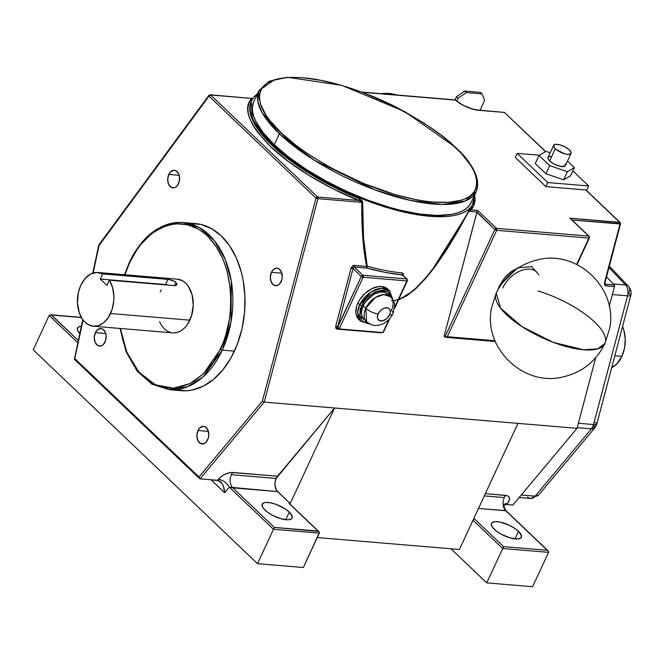 <?xml version="1.0" encoding="UTF-8"?>
<svg xmlns="http://www.w3.org/2000/svg" width="664" height="664" viewBox="0 0 664 664"><rect width="100%" height="100%" fill="white"/><g stroke="black" fill="none" stroke-linecap="round" stroke-linejoin="round"><path stroke-width="1" d="M592.803 426.637L591.4 428.878L594.878 427.757A9.587 5.113 -140.1 0 1 591.4 428.878L577.199 427.682L591.4 428.878A9.587 6.466 -85.2 0 0 592.803 426.637A9.587 6.466 -85.2 0 0 593.55 424.553L627.563 295.837L612.374 294.559L627.563 295.837A9.587 6.466 -85.2 0 0 625.538 284.981L608.988 267.542L625.538 284.981L613.27 283.96L625.538 284.981A9.587 6.466 94.8 0 1 627.563 295.837A9.587 1.793 14.8 0 0 630.8 295.339A9.587 1.793 -165.2 0 1 627.563 295.837L593.55 424.553L578.361 423.275L593.55 424.553A9.587 1.793 14.8 0 0 596.787 424.055A9.587 1.793 -165.2 0 1 593.55 424.553A9.587 6.466 94.8 0 1 592.803 426.637A9.587 3.378 24.9 0 0 596.214 425.641L592.803 426.637M390.581 296.767L383.701 294.575L375.284 297.555L365.806 308.27A9.587 3.378 24.9 0 0 378.14 313.889A7.785 5.055 -46.4 0 1 386.938 307.764A7.785 5.055 -46.4 0 1 389.602 314.852A9.587 3.378 24.9 0 0 393.013 313.856A9.587 3.378 -155.1 0 1 389.602 314.852L390.341 312.287L389.602 309.142L388 307.98L384.514 308.079L381.983 309.358L378.845 312.611L377.401 316.454L377.65 318.703L379.742 320.762L383.228 320.662L386.929 318.446L389.602 314.852A7.785 5.055 -46.4 0 1 380.804 320.986A7.785 5.055 -46.4 0 1 378.14 313.889A9.587 3.378 -155.1 0 1 365.806 308.27A17.372 11.271 -46.4 0 1 390.581 296.767A17.372 11.271 -46.4 0 1 391.378 310.412A9.587 3.378 -155.1 0 1 393.013 313.856L394.59 305.042C394.947 303.489 393.611 300.734 390.581 296.767L387.942 294.252A17.372 11.271 133.6 0 0 363.166 305.755L365.806 308.27L363.166 305.755L364.752 302.892L369.126 297.738L374.537 293.969L380.173 292.152L382.796 292.077L385.161 292.567L388.747 295.156M231.338 474.694A9.587 6.466 94.8 0 1 232.74 472.461L277.527 476.212A9.587 6.466 -85.2 0 0 276.124 478.454L231.338 474.694L276.124 478.454L334.573 408.003L290.193 503.602L289.139 503.511L318.039 531.059L274.307 527.399L232.84 487.866L277.627 491.617L290.193 503.602L276.672 490.48L275.004 485.674L275.087 481.948L276.124 478.454A9.587 6.466 -85.2 0 0 277.627 491.617L229.279 487.152L273.468 529.283L257.516 563.661L33.2 349.803L49.161 315.425L33.2 349.803L257.516 563.661L273.468 529.283L319.318 533.126L303.365 567.504L319.392 532.594L319.318 533.126L273.468 529.283L273.709 528.768L273.468 529.283L229.279 487.152A9.587 5.113 39.9 0 0 218.348 479.292L217.501 480.296L200.047 478.835L264.214 402.102L517.961 423.375L473.581 518.974L474.635 519.065L473.581 518.974L517.961 423.375L577.033 428.321L595.683 357.747L577.033 428.321L512.857 505.055L506.69 504.54L512.857 505.055L577.033 428.321L334.573 408.003L277.527 476.212L231.031 472.469L225.162 474.179L221.369 476.47L218.348 479.292C222.647 474.81 227.445 472.527 232.74 472.461A9.587 6.466 -85.2 0 0 231.338 474.694A9.587 6.466 -85.2 0 0 232.84 487.866A9.587 6.466 94.8 0 1 231.338 474.694M505.819 510.624L478.462 508.458L505.802 510.749A9.587 6.466 94.8 0 1 504.3 497.577A9.587 6.466 94.8 0 1 505.702 495.344C510.193 496.232 510.799 498.963 507.528 503.528L509.653 499.245L509.147 496.987L507.163 495.618L485.342 493.634L505.702 495.344A9.587 6.466 -85.2 0 0 504.3 497.577L484.288 495.9L504.3 497.577A9.587 6.466 -85.2 0 0 505.802 510.749L547.269 550.282L503.536 546.613L474.635 519.065L473.722 519.356L473.017 520.194L502.706 548.497L486.745 582.876L450.981 548.779L486.745 582.876L532.594 586.719L548.547 552.34L532.594 586.719L486.745 582.876L502.706 548.497L548.547 552.34L548.63 551.809L548.547 552.34L502.706 548.497L502.939 547.983L502.706 548.497L473.017 520.194L459.422 549.485L473.017 520.194A1.436 0.93 133.6 0 1 474.635 519.065L503.536 546.613L502.939 547.983L503.536 546.613L547.269 550.282L548.406 551.228M120.01 328.448L126.21 351.978L137.174 371.159L151.915 384.157L169.071 389.668L187.846 386.639L203.25 376.745L222.257 350.127A83.871 56.556 94.8 0 1 169.071 389.668L181.239 390.689A83.871 56.556 -85.2 0 0 234.425 351.148L222.257 350.127A1.436 0.506 -155.1 0 1 220.406 349.281L203.516 373.766L190.078 383.56L173.503 388.216L155.484 384.838L138.934 372.205L126.782 352.078L120.425 328.481L122.798 340.142L127.637 354.095L134.311 366.196L142.536 375.982L152.014 383.078L157.111 385.527L167.768 388.116L173.229 388.232L178.707 387.552L189.497 383.85L194.718 380.862L204.529 372.77L213.202 362.104L217.003 355.929L223.378 342.217L225.876 334.797L229.387 319.21L230.358 311.192L230.715 295.073L230.084 287.13L227.246 271.866L225.063 264.695L222.398 257.923L215.734 245.821L207.5 236.035L202.893 232.134L198.021 228.939L187.655 224.797L176.807 223.785L171.329 224.465L165.892 225.926L155.326 231.155L150.296 234.857L141.009 244.286L136.834 249.913L129.629 262.736A1.436 0.506 -155.1 0 1 129.38 262.214A1.436 0.506 24.9 0 0 129.629 262.736C137.307 240.526 173.462 204.96 207.5 236.035C240.65 269.02 231.736 330.556 220.406 349.281A1.436 0.506 24.9 0 0 222.257 350.127L231.047 321.6L231.296 281.129L225.254 259.458L214.372 240.634L199.607 227.752L183.081 222.523A83.871 56.556 94.8 0 1 222.257 350.127L234.425 351.148A83.871 56.556 -85.2 0 0 195.249 223.544A83.871 56.556 -85.2 0 0 189.124 223.519M388.639 290.077A20.966 13.604 133.6 0 0 387.784 289.13A20.966 13.604 133.6 0 0 357.888 303.016L359.73 304.776A20.966 13.604 -46.4 0 1 389.627 290.89L381.327 288.251L371.176 291.853L359.73 304.776A1.436 0.506 24.9 0 0 361.581 305.623L376.505 291.421L387.535 291.338L392.175 298.609M471.448 201.831L469.382 205.442L466.286 208.537L462.194 211.086L457.147 213.069L451.18 214.472L436.754 215.451L419.465 214.007L399.994 210.181L389.668 207.417L368.321 200.329L346.757 191.381L325.8 180.932L306.245 169.378L288.848 157.152L274.282 144.744L279.386 133.755L313.864 159.999L374.405 189.705L410.169 200.379L442.357 204.479L465.19 201.051L476.221 191.597A119.81 42.214 -155.1 0 1 393.744 196.137A119.81 42.214 -155.1 0 1 279.386 133.755L274.282 144.744A119.81 42.214 24.9 0 0 388.639 207.118A119.81 42.214 24.9 0 0 471.125 202.578L476.221 191.597C480.844 179.703 473.98 164.971 455.653 147.408A1.436 0.93 133.6 0 0 455.222 147.234C477.789 165.701 496.888 206.628 433.301 202.072C403.986 199.839 364.901 185.837 337.536 171.37C310.022 156.248 291.172 143.333 281.005 132.626A1.436 0.93 133.6 0 0 279.386 133.755A119.81 42.214 -155.1 0 1 258.877 90.702L257.79 101.393L262.189 112.789L279.386 133.755A1.436 0.93 -46.4 0 1 281.005 132.626L295.397 144.893L303.68 150.977L312.586 156.961L331.9 168.382L363.241 183.339L395.005 194.552L415.05 199.457L424.445 201.059L433.301 202.072L449.038 202.304L461.671 200.138L466.667 198.179L470.71 195.656L473.764 192.601L475.806 189.032L476.802 184.999L476.76 180.525L475.665 175.661L473.54 170.457L470.394 164.954L461.189 153.284L448.416 141.1L440.83 134.966L423.649 122.89L394.101 106.149L362.312 92.313L341.23 85.307L321.177 80.402L302.933 77.779L294.708 77.364L287.188 77.555L274.556 79.721L269.567 81.68L265.525 84.204L262.471 87.258L260.429 90.819L259.425 94.861L259.475 99.334L260.57 104.19L265.841 114.905L269.966 120.64L281.005 132.626C258.437 114.158 239.347 73.223 302.933 77.779C332.241 80.012 371.325 94.014 398.69 108.481C426.213 123.612 445.054 136.527 455.222 147.234A1.436 0.93 -46.4 0 1 455.662 147.416A1.436 0.93 -46.4 0 1 455.853 147.831M497.817 290.06L499.411 285.819A1.436 0.506 -155.1 0 1 500.133 286.001A1.436 0.506 24.9 0 0 499.411 285.819L504.665 277.685L508.126 274.107L511.961 271.036L520.194 266.87M382.149 332.432L380.846 332.805L337.121 329.137A1.436 0.971 94.8 0 1 337.229 328.821L380.962 332.49A1.436 0.971 94.8 0 1 380.995 332.423A1.436 0.971 -85.2 0 0 380.962 332.49L337.229 328.821A1.436 0.971 94.8 0 1 338.125 328.149L338.117 328.141A1.436 0.971 -85.2 0 0 337.229 328.821A1.436 0.971 -85.2 0 0 337.121 329.137L335.843 328.19L335.743 326.148L351.289 267.476L353.538 265.409L366.677 266.455L364.403 253.333L362.826 238.227L361.789 202.346L317.973 198.677L264.214 402.102L334.573 408.003L290.193 503.602L289.139 503.511L319.176 532.013M271.427 272.306L281.843 273.178L271.427 272.306A8.815 5.943 94.8 0 1 277.021 268.148A8.815 5.943 94.8 0 1 281.138 281.561A8.815 5.943 94.8 0 1 275.543 285.719A8.815 5.943 94.8 0 1 271.427 272.306L273.128 269.791L276.473 268.14L278.739 268.688L281.345 271.792L282.25 276.622L281.719 280.017L279.436 284.076L277.253 285.503L273.817 285.18L271.211 282.076L270.314 277.245L271.427 272.306M168.789 174.458L179.205 175.329L168.789 174.458A8.815 5.943 94.8 0 1 174.383 170.299A8.815 5.943 94.8 0 1 178.5 183.712A8.815 5.943 94.8 0 1 172.914 187.87A8.815 5.943 94.8 0 1 168.789 174.458L170.49 171.943L173.835 170.291L176.109 170.839L178.716 173.943L179.537 177.064L179.089 182.168L176.807 186.227L174.624 187.655L171.188 187.331L168.581 184.227L167.677 179.396L168.789 174.458M95.35 332.672L105.767 333.544L95.35 332.672A8.815 5.943 94.8 0 1 100.945 328.514A8.815 5.943 94.8 0 1 105.061 341.927A8.815 5.943 94.8 0 1 99.467 346.085A8.815 5.943 94.8 0 1 95.35 332.672L97.052 330.157L100.397 328.506L102.671 329.053L105.277 332.158L106.099 335.278L105.651 340.383L103.36 344.442L101.185 345.869L97.749 345.546L95.135 342.441L94.238 337.611L95.35 332.672M197.98 430.521L208.396 431.392L197.98 430.521A8.815 5.943 94.8 0 1 203.574 426.363A8.815 5.943 94.8 0 1 207.699 439.776A8.815 5.943 94.8 0 1 202.105 443.934A8.815 5.943 94.8 0 1 197.98 430.521L199.681 428.006L203.035 426.354L205.3 426.902L207.907 430.006L208.811 434.837L208.28 438.232L205.998 442.29L203.815 443.718L200.379 443.394L197.772 440.29L196.876 435.459L197.98 430.521M129.895 262.064A83.871 56.556 94.8 0 1 183.081 222.523C160.705 221.901 142.802 235.131 129.38 262.214A1.436 0.506 -155.1 0 1 129.895 262.064M168.581 285.271L165.577 284.532L167.967 279.37L102.729 273.9L96.77 272.447L90.686 274.024L85.166 278.44L80.825 285.205L78.377 292.459L77.456 302.933L79.306 312.868L82.353 319.035L85.05 322.239L88.146 324.563L93.3 326.207L98.654 325.543L103.75 322.621L108.157 317.699L112.083 309.474L113.801 300.667L113.901 296.152L112.556 287.504L109.328 280.191L174.566 285.661L109.328 280.191A26.958 18.177 94.8 0 1 110.514 313.508L189.862 320.164A26.958 18.177 -85.2 0 0 177.271 279.146L97.923 272.497A26.958 18.177 94.8 0 1 102.729 273.9L168.905 279.478L175.205 281.71L176.948 284.175L176.043 285.478L174.566 285.661L176.541 285.155M93.416 326.223L172.764 332.871A26.958 18.177 -85.2 0 0 189.862 320.164L110.514 313.508A26.958 18.177 94.8 0 1 93.416 326.223A26.958 18.177 94.8 0 1 80.825 285.205A26.958 18.177 94.8 0 1 97.923 272.497M168.175 285.122A5.993 2.108 24.9 0 0 165.577 284.532L167.967 279.37L172.183 280.266L175.943 282.308L174.391 285.644L175.943 282.308L176.848 284.715M398.699 299.505L407.132 295.214L415.996 288.11L425.483 278.141L435.542 265.376L446.117 249.88L470.569 208.023A122.209 43.06 24.9 0 0 472.917 204.396L470.569 208.023A1.436 1.336 -139.3 0 0 471.282 209.89L477.657 210.43L496.456 228.358L588.678 236.085L569.878 218.157L619.686 222.332L585.739 189.962L545.891 186.625L515.272 157.443L517.165 153.376L547.775 182.558L588.686 185.986L572.866 170.905L588.686 185.986L586.793 190.053L585.739 189.962L586.793 190.053L588.686 185.986L547.775 182.558L545.891 186.625L547.775 182.558L517.165 153.376L515.272 157.443L545.891 186.625L585.739 189.962L619.686 222.332A1.436 0.93 -46.4 0 1 620.118 222.515A1.436 0.93 -46.4 0 1 620.184 223.643L572.011 219.967L620.027 223.992L604.489 282.798L620.184 223.643M403.363 275.079L402.218 272.937L403.197 273.452L403.363 275.079M251.606 100.679A122.209 43.06 -155.1 0 1 257.35 93.989L253.382 97.757L251.274 101.434L250.245 105.601L250.286 110.224L251.415 115.237L253.615 120.616L261.118 132.219L272.522 144.594A122.209 43.06 -155.1 0 1 251.606 100.679L251.224 101.492A122.209 43.06 24.9 0 0 272.14 145.408L272.522 144.594L287.379 157.252L305.116 169.718L325.061 181.513L335.627 187.007L346.442 192.17L368.445 201.292L390.208 208.521L400.741 211.343L420.611 215.244L429.749 216.29L446 216.53L452.956 215.717L459.04 214.289L464.194 212.264L468.369 209.666L471.523 206.512L473.623 202.827L474.66 198.66L474.694 194.884A122.209 43.06 -155.1 0 1 473.299 203.582A122.209 43.06 -155.1 0 1 389.162 208.214A122.209 43.06 -155.1 0 1 272.522 144.594L272.14 145.408A122.209 43.06 24.9 0 0 359.34 198.702L361.971 200.536L362.677 202.23L363.54 238.052L367.217 266.222A122.209 43.06 24.9 0 0 402.218 272.937A1.436 0.954 -84.7 0 0 402.434 274.913L385.485 272.456L367.018 268.115L354.302 267.053L362.934 275.278L406.658 278.938L402.434 274.913L406.658 278.938L362.934 275.278L354.302 267.053A1.436 0.971 94.8 0 1 353.962 265.384L366.677 266.455C363.175 250.187 361.548 228.823 361.789 202.346L360.494 201.15L333.353 188.941L309.399 175.661L288.093 161.277L270.522 146.536L257.574 132.186L253.059 125.388L249.921 118.956L248.203 112.971L247.938 107.51L249.116 102.646L251.731 98.438L210.621 94.993L317.633 197.017L358.743 200.462L317.633 197.017L210.621 94.993A1.436 0.93 133.6 0 0 209.002 96.122L99.06 245.506L93.151 273.012L98.778 245.008L92.736 273.153M622.525 326.489L623.919 330.365L625.264 339.013L624.55 348.019L621.877 356.369A26.958 18.177 -85.2 0 1 611.677 367.723L616.682 364.055L621.877 356.369L614.831 355.779L621.877 356.369A26.958 18.177 -85.2 0 0 622.55 326.555M502.698 288.035A23.962 15.554 -46.4 0 1 536.861 272.165M583.548 349.787A59.909 21.107 -155.1 0 1 522.012 326.663A59.909 21.107 -155.1 0 1 496.224 293.114L500.556 308.146L522.012 326.663L553.236 342.333L583.548 349.787L597.641 348.882L604.904 343.554A59.909 21.107 -155.1 0 1 583.548 349.787L583.548 349.787M537.964 290.99A59.909 21.107 -155.1 0 1 604.904 343.554L609.535 328.879C618.416 288.765 577.497 249.39 537.749 259.815C518.717 264.446 504.881 275.543 496.224 293.114L491.592 307.781C482.703 347.903 523.63 387.278 563.379 376.853C582.411 372.222 596.247 361.125 604.904 343.554M494.282 529.316A16.476 5.802 -155.1 0 1 491.46 523.39A16.476 5.802 -155.1 0 1 502.797 522.767A16.476 5.802 -155.1 0 1 518.526 531.349L514.998 538.936L518.526 531.349L514.127 527.963L508.558 524.933L499.867 522.045L495.136 521.647L492.124 522.576L491.418 523.498L491.285 524.676L492.738 527.648L496.282 531.017L501.361 534.288L510.143 537.931L517.663 539.01L520.676 538.089L521.522 535.981L518.526 531.349A16.476 5.802 -155.1 0 1 521.34 537.267A16.476 5.802 -155.1 0 1 510.002 537.89A16.476 5.802 -155.1 0 1 494.282 529.316M265.044 510.101A16.476 5.802 -155.1 0 1 262.23 504.175A16.476 5.802 -155.1 0 1 273.568 503.553A16.476 5.802 -155.1 0 1 289.296 512.135L285.769 519.721L289.296 512.135L284.897 508.74L276.365 504.491L270.638 502.831L265.907 502.432L264.147 502.739L262.18 504.283L262.496 506.864L263.508 508.433L267.053 511.803L272.132 515.073L280.913 518.717L288.433 519.796L291.446 518.875L292.293 516.766L289.296 512.135A16.476 5.802 -155.1 0 1 292.11 518.053A16.476 5.802 -155.1 0 1 280.772 518.675A16.476 5.802 -155.1 0 1 265.044 510.101M79.78 333.452A16.476 5.802 -155.1 0 1 77.497 328.058A16.476 5.802 -155.1 0 1 81.315 326.306L79.423 326.613L77.456 328.165L77.771 330.747L80.319 333.984M565.238 164.016L565.006 166.058L560.499 166.365L553.768 163.85L549.651 160.954A9.587 3.378 24.9 0 0 558.798 165.942A9.587 3.378 24.9 0 0 565.396 165.577L571.057 153.376A9.587 3.378 -155.1 0 1 564.458 153.741A9.587 3.378 -155.1 0 1 555.311 148.744L549.651 160.954L548.165 159.07L547.983 157.567L549.128 156.671L551.427 156.513M553.668 145.3L548.007 157.509A9.587 3.378 24.9 0 0 549.651 160.954L555.311 148.744A9.587 3.378 -155.1 0 1 553.668 145.3A9.587 3.378 -155.1 0 1 560.275 144.943A9.587 3.378 -155.1 0 1 569.421 149.931A9.587 3.378 -155.1 0 1 571.057 153.376M381.028 93.665A57.992 37.632 -46.4 0 1 396.624 94.977A57.992 37.632 133.6 0 0 381.028 93.665M539.359 155.235L517.165 153.376L539.359 155.235M570.6 175.794L563.587 179.844L545.916 173.727L535.25 163.56L539.027 155.426L549.692 165.593L567.363 171.71L574.377 167.66L567.479 161.086L574.377 167.66L570.6 175.794L563.587 179.844L545.916 173.727L549.692 165.593L567.363 171.71L563.587 179.844L567.363 171.71L574.377 167.66L570.6 175.794M550.19 152.811L546.032 151.375L539.027 155.426L535.25 163.56L545.916 173.727L549.692 165.593L539.027 155.426L546.032 151.375L550.19 152.811M569.421 149.931L565.296 147.035L560.192 144.918L555.809 144.287L553.643 145.358L554.415 147.773L556.482 149.74L564.541 153.757L567.645 154.372L570.675 153.849L571.164 152.629L569.421 149.931M545.551 151.649L504.432 112.448L478.512 110.274L472.785 109.178L463.289 105.377L455.296 100.073L362.536 92.296L455.296 100.073A18.692 6.582 24.9 0 0 478.512 110.274L504.432 112.448L545.551 151.649M585.997 189.987L620.118 222.515L569.878 218.157L588.678 236.085L496.456 228.358L477.657 210.43L471.282 209.89L474.71 194.851L475.075 200.827L473.897 205.691L471.282 209.89A1.436 1.336 40.7 0 1 470.569 208.023L457.463 232.002L446.399 250.154L435.775 265.666L425.666 278.448L416.112 288.425L407.181 295.538L398.533 299.871M392.175 298.617L391.553 295.953L388.564 291.969L383.651 290.243L380.696 290.326L374.363 292.368L368.279 296.609L365.623 299.364L363.357 302.411L360.353 308.876L359.73 315.035L361.573 319.94L363.341 321.675L368.52 323.418L359.855 315.906L361.581 305.623A1.436 0.506 -155.1 0 1 359.73 304.776L357.888 303.016L359.788 299.564L365.075 293.347L371.608 288.79L378.405 286.599L381.576 286.508L386.846 288.359L388.755 290.226M364.005 319.434L362.071 316.496L361.523 314.122L361.523 311.474L363.166 305.755A17.372 11.271 133.6 0 0 363.963 319.401L366.603 321.916A17.372 11.271 -46.4 0 1 365.806 308.27L366.603 321.916L372.189 325.053L375.069 325.526L379.634 325.103L383.991 323.426L389.146 319.484L393.013 313.856M406.883 280.913L363.158 277.253L339.171 328.921L382.904 332.581L388.838 319.799L382.904 332.581L339.171 328.921L363.158 277.253L362.934 275.278L361.307 276.407L353.065 268.555L337.71 326.68L361.307 276.407A1.436 0.93 -46.4 0 1 362.934 275.278A1.436 0.971 94.8 0 1 363.158 277.253A1.436 0.506 -155.1 0 1 361.307 276.407L363.158 277.253L406.883 280.913A1.436 0.971 -85.2 0 0 406.658 278.938A1.436 0.93 -46.4 0 1 407.09 279.121A1.436 0.93 -46.4 0 1 407.156 280.249A1.436 0.506 -155.1 0 1 407.397 280.764A1.436 0.506 -155.1 0 1 406.883 280.913A1.436 0.506 24.9 0 0 407.397 280.764L407.09 279.121A1.436 0.93 133.6 0 0 406.658 278.938A1.436 0.971 94.8 0 1 406.883 280.913L394.665 307.249L406.883 280.913M358.892 319.525L356.56 315.981L355.896 313.118L356.568 306.511L357.888 303.016A20.966 13.604 133.6 0 0 358.842 319.484L360.693 321.243A20.966 13.604 -46.4 0 1 359.73 304.776L357.672 312.761L360.693 321.243L369.674 324.082M51.576 315.051L81.423 317.55L51.203 314.91L78.269 340.499L51.576 315.051M303.365 567.504L257.516 563.661L303.365 567.504M199.64 478.669L198.976 476.976L74.783 358.568L83.058 320.015L74.783 358.568L198.976 476.976L262.355 401.189L316.006 198.146L317.973 198.677L264.214 402.102L263.749 402.002L264.214 402.102L200.047 478.835L199.64 478.669L218.879 480.636L222.515 484.172L224.067 488.14L224.639 492.705L211.061 479.757L224.639 492.705L229.279 487.152L224.639 492.705L223.403 486.04L221.436 482.62L217.501 480.296L218.348 479.292A9.587 5.113 -140.1 0 1 229.279 487.152L232.84 487.866L274.307 527.399L273.709 528.768L274.307 527.399L318.703 531.482M50.099 314.811L49.161 315.425L77.788 342.724L49.161 315.425L50.821 314.819M317.259 537.566L459.422 549.485L317.259 537.566M289.72 503.934L289.139 503.511A1.436 0.93 133.6 0 1 289.562 503.694L318.828 531.59M444.888 337.088L444.083 336.324L444.888 337.088L494.838 229.487L476.843 212.339L444.083 336.324L476.968 212.007L468.909 211.326L476.968 212.007L494.838 229.487L444.888 337.088L445.312 337.295L444.888 337.088M570.666 218.688L589.109 236.268A1.436 0.93 133.6 0 0 588.678 236.085A1.436 0.93 -46.4 0 1 589.109 236.268A1.436 0.93 -46.4 0 1 589.175 237.397A1.436 0.506 -155.1 0 1 589.416 237.911A1.436 0.506 -155.1 0 1 588.902 238.061L576.667 264.413L588.902 238.061L496.68 230.333L447.304 336.714L494.995 340.715L447.304 336.714L445.312 337.295M609.261 306.353L614.49 286.549L605.452 285.736L604.58 284.864L604.489 282.798L605.85 285.827L614.49 286.549L609.261 306.353M605.062 283.951L605.551 284.192A1.436 0.971 94.8 0 1 605.85 285.827A1.436 0.971 -85.2 0 0 605.551 284.192L614.192 284.922L614.49 286.549A1.436 0.971 -85.2 0 0 614.192 284.922L606.531 276.846L614.192 284.922L605.551 284.192L604.846 283.644M304.743 151.724L303.066 152.853M274.282 144.744L263.11 132.609L255.748 121.238L253.598 115.968L252.486 111.046L252.444 106.514L253.789 101.658A119.81 42.214 24.9 0 0 274.282 144.744M521.273 494.995L535.134 496.157L591.4 428.878L535.134 496.157L521.273 494.995M165.577 284.532L100.33 279.063L106.929 285.354L100.33 279.063L165.577 284.532M102.729 273.9L100.33 279.063L102.729 273.9M109.328 280.191L106.929 285.354L109.328 280.191M129.629 262.736L124.932 274.755L129.629 262.736M177.18 279.137L182.542 280.806L185.638 283.121L188.335 286.325L192.095 294.841L193.265 305.058L191.647 315.425L187.505 324.356L184.667 327.842L181.463 330.489L178.002 332.199L174.433 332.896M170.889 332.564L167.494 331.212L164.398 328.887L161.701 325.692L159.526 321.733M160.173 291.853L161.161 289.902M251.224 101.492L252.536 119.943L272.14 145.408C293.961 166.498 330.191 187.123 359.34 198.702L362.677 202.23A1.436 0.556 0.6 0 0 361.789 202.346L317.973 198.677L317.633 197.017L316.006 198.146A1.436 0.93 -46.4 0 1 317.633 197.017A1.436 0.971 94.8 0 1 317.973 198.677L316.006 198.146L209.002 96.122L316.006 198.146L262.355 401.189L198.976 476.976L199.3 478.254M190.062 223.461L201.101 224.49L211.642 228.698L221.286 235.927L229.661 245.879L236.45 258.188L241.381 272.381L243.09 280.017L244.908 295.986L244.551 312.387L242.028 328.58L237.446 343.952L230.964 357.913L222.847 369.914L213.393 379.509L202.976 386.315L191.996 390.083L186.426 390.772L175.387 389.743M482.106 93.898L484.562 100.438L480.022 110.232L484.562 100.438L482.106 93.898L466.236 92.562L482.106 93.898L480.52 92.387L482.106 93.898M456.774 101.111L458.11 98.222L466.236 92.562L464.651 91.059L480.52 92.387L464.651 91.059L466.236 92.562L458.11 98.222L456.774 101.111M455.064 99.874L456.533 96.712L464.651 91.059L456.533 96.712L458.11 98.222L456.533 96.712L455.064 99.874M604.638 282.449L605.045 283.935M82.751 319.608L74.376 359.241M478.055 110.066A1.436 0.971 -85.2 0 1 478.512 110.274A1.436 0.971 94.8 0 0 478.063 110.066L504.432 112.448A1.436 0.971 -85.2 0 0 503.984 112.241L504.856 112.631A1.436 0.93 133.6 0 0 504.432 112.448L545.7 151.566M262.745 401.512L263.234 401.795L262.745 401.512M263.749 402.002L263.234 401.795L263.749 402.002M619.686 222.332L620.027 223.992A1.436 0.971 -85.2 0 0 619.686 222.332M98.82 245.232L209.002 96.122A1.436 0.714 -143.6 0 1 208.903 95.359A1.436 0.714 -143.6 0 1 209.426 95.193L209.002 96.122L210.621 94.993L210.181 94.778A1.436 0.971 94.8 0 1 210.621 94.993L251.731 98.438A1.436 1.336 -139.3 0 0 252.818 98.538A1.436 1.336 40.7 0 1 251.731 98.438L252.669 98.347M570.451 218.498L570.899 218.937M478.063 110.066C469.78 108.896 462.202 105.51 455.33 99.899L455.33 99.915M407.09 279.121L402.434 274.913A1.436 0.954 95.3 0 1 402.218 272.937A122.209 43.06 24.9 0 1 367.217 266.222L367.018 268.115A1.436 0.971 94.8 0 1 366.677 266.455A1.436 0.971 -85.2 0 0 367.018 268.115A1.436 0.573 105.4 0 1 367.217 266.222A1.436 0.747 -12.2 0 0 366.677 266.455L367.217 266.222C363.831 249.988 362.312 228.657 362.677 202.23A1.436 0.556 -179.4 0 0 361.789 202.346L358.743 200.462L359.34 198.702L358.743 200.462C329.244 188.742 292.592 167.876 270.522 146.536C248.768 124.085 242.501 108.058 251.731 98.438L210.181 94.778L208.903 95.359L98.803 244.966M209.426 95.193A1.436 0.971 94.8 0 1 210.181 94.778M445.926 337.295L447.304 336.714L496.68 230.333L496.456 228.358A1.436 0.971 94.8 0 1 496.68 230.333L588.902 238.061A1.436 0.971 -85.2 0 0 588.678 236.085A1.436 0.971 94.8 0 1 588.902 238.061A1.436 0.506 24.9 0 0 589.416 237.911L577.033 264.596M496.68 230.333A1.436 0.506 -155.1 0 1 494.838 229.487L496.68 230.333M496.456 228.358L494.838 229.487A1.436 0.93 -46.4 0 1 496.456 228.358M402.434 274.913A123.645 43.567 -155.1 0 1 367.018 268.115L354.302 267.053L353.215 267.949L353.065 268.555L361.307 276.407L337.893 326.854L339.171 328.921L337.71 326.68L335.743 326.148L351.107 268.024L353.962 265.384A1.436 0.971 -85.2 0 0 354.302 267.053L353.065 268.555L351.107 268.024L353.065 268.555L337.71 326.68L337.893 327.833M477.175 211.542L476.968 212.007L477.175 211.542M399.081 299.688L413.929 290.375L430.836 272.165L468.909 211.326L471.282 209.89L468.543 211.11C436.821 270.53 411.149 300.385 391.519 300.692M338.748 328.73L338.358 328.273M382.016 332.506L380.846 332.805A1.436 0.971 94.8 0 1 380.962 332.49A1.436 0.971 -85.2 0 0 380.846 332.805L337.121 329.137L335.743 326.148L337.71 326.68L338.59 328.356M383.294 332.465L389.71 318.869M499.411 285.819L517.555 267.874L531.715 266.596L538.886 274.854M274.423 79.763L258.877 90.702L253.781 101.692M548.057 550.805L506.009 510.716L547.933 550.697M504.242 504.449A9.587 5.113 -140.1 0 1 507.528 503.528A9.587 5.113 39.9 0 0 504.283 504.408M505.312 504.648L503.993 505.213L506.69 504.54L505.312 504.648M220.207 481.425L220.78 481.915M628.484 286.292A9.587 6.067 136.5 0 0 625.538 284.981A9.587 6.067 -43.5 0 1 628.484 286.292A9.587 6.067 -43.5 0 1 628.584 293.488A9.587 1.793 -165.2 0 1 630.8 295.339C631.605 291.961 630.833 288.948 628.484 286.292L609.353 266.139M594.571 422.196A9.587 1.793 -165.2 0 1 596.787 424.055L630.8 295.339M519.182 497.494L530.453 498.44A9.587 6.466 -85.2 0 0 535.134 496.157A9.587 5.113 39.9 0 0 538.612 495.037A9.587 5.113 -140.1 0 1 535.134 496.157A9.587 6.466 94.8 0 1 530.453 498.44A9.587 6.466 94.8 0 1 527.482 497.021M596.787 424.055L594.878 427.757L538.612 495.037L530.453 498.44M387.784 289.13L389.627 290.89L392.897 299.73M183.081 222.523L195.249 223.544M473.299 203.582L472.917 204.396M199.557 478.595L74.335 359.207M620.118 222.515L620.516 223.917L604.97 282.723M361.93 92.072L455.33 99.899M589.109 236.268L589.416 237.911M445.461 337.312L495.319 341.495M253.441 98.098L252.594 98.338M338.117 328.141L338.657 328.655M402.683 275.709L402.865 275.095M394.582 308.387L407.397 280.764M455.653 147.408L404.866 111.652L341.877 85.382L287.429 77.281L269.103 81.257L258.877 90.702M50.622 314.794L81.315 317.367M129.38 262.214L124.517 274.722M504.059 504.648L504.308 504.316C503.412 505.063 503.984 507.196 506.009 510.716"/></g></svg>
